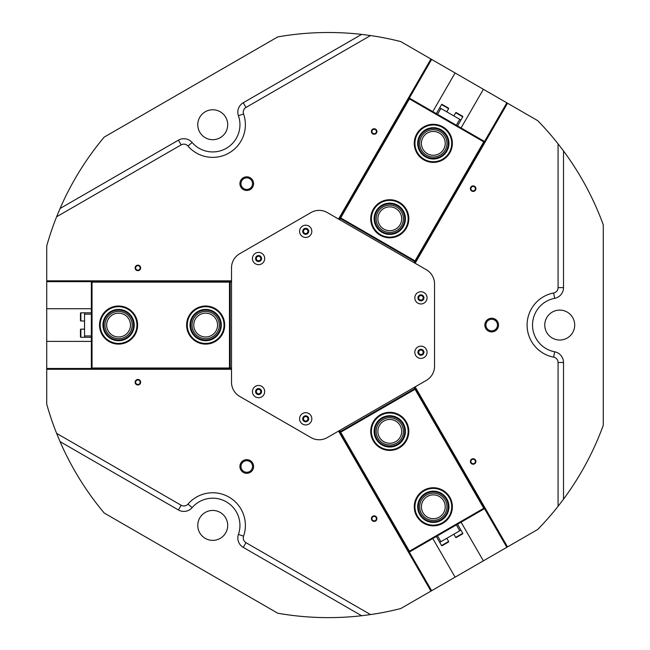 <?xml version="1.0" encoding="UTF-8"?>
<svg xmlns="http://www.w3.org/2000/svg" width="650" height="650" viewBox="0 0 650 650"><rect width="100%" height="100%" fill="white"/><g stroke="black" fill="none" stroke-linecap="round" stroke-linejoin="round"><path stroke-width="0.97" d="M440.139 518.602A13.642 13.642 0 0 0 445.128 499.964A13.642 13.642 0 0 0 426.497 494.975A13.642 13.642 0 0 0 421.501 513.606A13.642 13.642 0 0 0 440.139 518.602M439.27 517.099A11.903 11.903 0 0 0 443.633 500.833A11.903 11.903 0 0 0 427.367 496.47A11.903 11.903 0 0 0 423.004 512.736A11.903 11.903 0 0 0 439.27 517.099M396.598 443.178A13.642 13.642 0 0 0 401.586 424.539A13.642 13.642 0 0 0 382.956 419.551A13.642 13.642 0 0 0 377.959 438.181A13.642 13.642 0 0 0 396.598 443.178M395.728 441.675A11.903 11.903 0 0 0 400.083 425.409A11.903 11.903 0 0 0 383.817 421.054A11.903 11.903 0 0 0 379.462 437.32A11.903 11.903 0 0 0 395.728 441.675M414.708 388.684L414.026 387.506M339.666 430.438L340.348 431.616M414.619 387.164L484.697 508.552L485.225 508.243M483.762 508.3L415.049 389.277L340.689 432.209L409.402 551.233L483.762 508.3L484.697 508.552L409.159 552.159L339.072 430.779M414.911 386.994L484.989 508.381M338.78 430.95L408.858 552.329L409.402 551.233M340.689 432.209L339.755 431.957L415.293 388.342L415.049 389.277M104.926 325.065A13.642 13.642 0 0 0 118.568 338.707A13.642 13.642 0 0 0 132.21 325.065A13.642 13.642 0 0 0 118.568 311.423A13.642 13.642 0 0 0 104.926 325.065M106.665 325.065A11.903 11.903 0 0 0 118.568 336.976A11.903 11.903 0 0 0 130.479 325.065A11.903 11.903 0 0 0 118.568 313.162A11.903 11.903 0 0 0 106.665 325.065M192.018 325.065A13.642 13.642 0 0 0 205.66 338.707A13.642 13.642 0 0 0 219.302 325.065A13.642 13.642 0 0 0 205.66 311.423A13.642 13.642 0 0 0 192.018 325.065M193.757 325.065A11.903 11.903 0 0 0 205.66 336.976A11.903 11.903 0 0 0 217.563 325.065A11.903 11.903 0 0 0 205.66 313.162A11.903 11.903 0 0 0 193.757 325.065M230.157 367.998L231.514 367.998M231.514 282.132L230.157 282.132M231.514 368.68L91.358 368.68L91.358 369.289M92.032 367.998L229.474 367.998L229.474 282.132L92.032 282.132L92.032 367.998L91.358 368.68L91.358 281.45L231.514 281.45M231.514 369.021L91.358 369.021M231.514 281.117L91.358 281.117L92.032 282.132M229.474 282.132L230.157 281.45L230.157 368.68L229.474 367.998M440.139 131.536A13.642 13.642 0 0 0 421.501 136.524A13.642 13.642 0 0 0 426.497 155.163A13.642 13.642 0 0 0 445.128 150.166A13.642 13.642 0 0 0 440.139 131.536M439.27 133.039A11.903 11.903 0 0 0 423.004 137.394A11.903 11.903 0 0 0 427.367 153.66A11.903 11.903 0 0 0 443.633 149.297A11.903 11.903 0 0 0 439.27 133.039M396.598 206.952A13.642 13.642 0 0 0 377.959 211.949A13.642 13.642 0 0 0 382.956 230.579A13.642 13.642 0 0 0 401.586 225.591A13.642 13.642 0 0 0 396.598 206.952M395.728 208.455A11.903 11.903 0 0 0 379.462 212.818A11.903 11.903 0 0 0 383.817 229.084A11.903 11.903 0 0 0 400.083 224.721A11.903 11.903 0 0 0 395.728 208.455M340.348 218.514L339.666 219.692M414.026 262.624L414.708 261.446M339.072 219.351L409.159 97.971L408.623 97.663M409.402 98.897L340.689 217.929L415.049 260.861L483.762 141.83L409.402 98.897L409.159 97.971L484.697 141.586L414.619 262.966M338.78 219.18L408.858 97.801M414.911 263.136L484.989 141.757L483.762 141.83M415.049 260.861L415.293 261.787L339.755 218.172L340.689 217.929M246.756 176.816A6.841 6.841 0 0 0 239.915 183.649A6.841 6.841 0 0 0 246.756 190.491A6.841 6.841 0 0 0 253.589 183.649A6.841 6.841 0 0 0 246.756 176.816M246.756 177.864A5.785 5.785 0 0 0 240.971 183.649A5.785 5.785 0 0 0 246.756 189.434A5.785 5.785 0 0 0 252.541 183.649A5.785 5.785 0 0 0 246.756 177.864M246.756 459.648A6.841 6.841 0 0 0 239.915 466.481A6.841 6.841 0 0 0 246.756 473.322A6.841 6.841 0 0 0 253.589 466.481A6.841 6.841 0 0 0 246.756 459.648M246.756 460.696A5.785 5.785 0 0 0 240.971 466.481A5.785 5.785 0 0 0 246.756 472.266A5.785 5.785 0 0 0 252.541 466.481A5.785 5.785 0 0 0 246.756 460.696M491.692 318.232A6.841 6.841 0 0 0 484.859 325.065A6.841 6.841 0 0 0 491.692 331.906A6.841 6.841 0 0 0 498.534 325.065A6.841 6.841 0 0 0 491.692 318.232M491.692 319.28A5.785 5.785 0 0 0 485.907 325.065A5.785 5.785 0 0 0 491.692 330.85A5.785 5.785 0 0 0 497.477 325.065A5.785 5.785 0 0 0 491.692 319.28M473.151 185.9A2.754 2.754 0 0 0 470.397 188.654A2.754 2.754 0 0 0 473.151 191.417A2.754 2.754 0 0 0 475.906 188.654A2.754 2.754 0 0 0 473.151 185.9M473.151 186.412A2.242 2.242 0 0 0 470.909 188.654A2.242 2.242 0 0 0 473.151 190.905A2.242 2.242 0 0 0 475.394 188.654A2.242 2.242 0 0 0 473.151 186.412M374.164 128.749A2.754 2.754 0 0 0 371.402 131.503A2.754 2.754 0 0 0 374.164 134.257A2.754 2.754 0 0 0 376.919 131.503A2.754 2.754 0 0 0 374.164 128.749M374.164 129.261A2.242 2.242 0 0 0 371.914 131.503A2.242 2.242 0 0 0 374.164 133.754A2.242 2.242 0 0 0 376.407 131.503A2.242 2.242 0 0 0 374.164 129.261M374.164 515.872A2.754 2.754 0 0 0 371.402 518.627A2.754 2.754 0 0 0 374.164 521.381A2.754 2.754 0 0 0 376.919 518.627A2.754 2.754 0 0 0 374.164 515.872M374.164 516.384A2.242 2.242 0 0 0 371.914 518.627A2.242 2.242 0 0 0 374.164 520.869A2.242 2.242 0 0 0 376.407 518.627A2.242 2.242 0 0 0 374.164 516.384M473.151 458.721A2.754 2.754 0 0 0 470.397 461.476A2.754 2.754 0 0 0 473.151 464.23A2.754 2.754 0 0 0 475.906 461.476A2.754 2.754 0 0 0 473.151 458.721M473.151 459.233A2.242 2.242 0 0 0 470.909 461.476A2.242 2.242 0 0 0 473.151 463.718A2.242 2.242 0 0 0 475.394 461.476A2.242 2.242 0 0 0 473.151 459.233M137.898 265.159A2.754 2.754 0 0 0 135.135 267.914A2.754 2.754 0 0 0 137.898 270.668A2.754 2.754 0 0 0 140.652 267.914A2.754 2.754 0 0 0 137.898 265.159M137.898 265.671A2.242 2.242 0 0 0 135.647 267.914A2.242 2.242 0 0 0 137.898 270.156A2.242 2.242 0 0 0 140.14 267.914A2.242 2.242 0 0 0 137.898 265.671M137.898 379.462A2.754 2.754 0 0 0 135.135 382.216A2.754 2.754 0 0 0 137.898 384.971A2.754 2.754 0 0 0 140.652 382.216A2.754 2.754 0 0 0 137.898 379.462M137.898 379.974A2.242 2.242 0 0 0 135.647 382.216A2.242 2.242 0 0 0 137.898 384.467A2.242 2.242 0 0 0 140.14 382.216A2.242 2.242 0 0 0 137.898 379.974M56.615 216.775L60.06 208.504L178.425 140.164A10.888 10.888 0 0 1 192.116 142.488A27.219 27.219 0 0 0 238.428 115.749A10.888 10.888 0 0 1 243.262 102.733L361.627 34.393L370.516 35.547L245.984 107.445A5.444 5.444 0 0 0 243.563 113.953A32.663 32.663 0 0 1 187.988 146.039A5.444 5.444 0 0 0 181.147 144.877L56.615 216.775A292.565 292.565 0 0 0 46.719 246.001L46.719 368.477L91.358 368.477M370.516 614.583L361.627 615.737L243.262 547.398A10.888 10.888 0 0 1 238.428 534.381A27.219 27.219 0 0 0 192.116 507.642A10.888 10.888 0 0 1 178.425 509.966L60.06 441.626L56.615 433.355L181.147 505.253A5.444 5.444 0 0 0 187.988 504.091A32.663 32.663 0 0 1 243.563 536.177A5.444 5.444 0 0 0 245.984 542.685L370.516 614.583A292.565 292.565 0 0 0 400.766 608.538L483.381 560.844L461.069 522.194M305.703 416.057A2.754 2.754 0 0 0 302.949 418.811A2.754 2.754 0 0 0 305.703 421.566A2.754 2.754 0 0 0 308.457 418.811A2.754 2.754 0 0 0 305.703 416.057M305.703 416.561A2.242 2.242 0 0 0 303.461 418.811A2.242 2.242 0 0 0 305.703 421.054A2.242 2.242 0 0 0 307.954 418.811A2.242 2.242 0 0 0 305.703 416.561M258.57 388.838A2.754 2.754 0 0 0 255.807 391.592A2.754 2.754 0 0 0 258.57 394.347A2.754 2.754 0 0 0 261.324 391.592A2.754 2.754 0 0 0 258.57 388.838M258.57 389.35A2.242 2.242 0 0 0 256.319 391.592A2.242 2.242 0 0 0 258.57 393.843A2.242 2.242 0 0 0 260.812 391.592A2.242 2.242 0 0 0 258.57 389.35M258.57 255.783A2.754 2.754 0 0 0 255.807 258.537A2.754 2.754 0 0 0 258.57 261.292A2.754 2.754 0 0 0 261.324 258.537A2.754 2.754 0 0 0 258.57 255.783M258.57 256.295A2.242 2.242 0 0 0 256.319 258.537A2.242 2.242 0 0 0 258.57 260.78A2.242 2.242 0 0 0 260.812 258.537A2.242 2.242 0 0 0 258.57 256.295M305.703 228.564A2.754 2.754 0 0 0 302.949 231.327A2.754 2.754 0 0 0 305.703 234.081A2.754 2.754 0 0 0 308.457 231.327A2.754 2.754 0 0 0 305.703 228.564M305.703 229.076A2.242 2.242 0 0 0 303.461 231.327A2.242 2.242 0 0 0 305.703 233.569A2.242 2.242 0 0 0 307.954 231.327A2.242 2.242 0 0 0 305.703 229.076M420.932 295.092A2.754 2.754 0 0 0 418.177 297.854A2.754 2.754 0 0 0 420.932 300.609A2.754 2.754 0 0 0 423.686 297.854A2.754 2.754 0 0 0 420.932 295.092M420.932 295.604A2.242 2.242 0 0 0 418.689 297.854A2.242 2.242 0 0 0 420.932 300.097A2.242 2.242 0 0 0 423.183 297.854A2.242 2.242 0 0 0 420.932 295.604M420.932 349.529A2.754 2.754 0 0 0 418.177 352.284A2.754 2.754 0 0 0 420.932 355.038A2.754 2.754 0 0 0 423.686 352.284A2.754 2.754 0 0 0 420.932 349.529M420.932 350.033A2.242 2.242 0 0 0 418.689 352.284A2.242 2.242 0 0 0 420.932 354.526A2.242 2.242 0 0 0 423.183 352.284A2.242 2.242 0 0 0 420.932 350.033M559.731 340.031A14.966 14.966 0 0 1 544.765 325.065A14.966 14.966 0 0 1 559.731 310.099A14.966 14.966 0 0 1 574.706 325.065A14.966 14.966 0 0 1 559.731 340.031M212.737 540.378A14.966 14.966 0 0 1 197.771 525.403A14.966 14.966 0 0 1 212.737 510.437A14.966 14.966 0 0 1 227.703 525.403A14.966 14.966 0 0 1 212.737 540.378M212.737 139.693A14.966 14.966 0 0 1 197.771 124.727A14.966 14.966 0 0 1 212.737 109.761A14.966 14.966 0 0 1 227.703 124.727A14.966 14.966 0 0 1 212.737 139.693M361.627 34.393A292.565 292.565 0 0 0 277.729 36.92L104.195 137.109A292.565 292.565 0 0 0 60.06 208.504M558.074 506.301L558.074 362.497A5.444 5.444 0 0 0 553.646 357.151A32.663 32.663 0 0 1 553.646 292.979A5.444 5.444 0 0 0 558.074 287.633L558.074 143.837L563.517 150.954L563.517 287.633A10.888 10.888 0 0 1 554.661 298.326A27.219 27.219 0 0 0 554.661 351.804A10.888 10.888 0 0 1 563.517 362.497L563.517 499.176L558.074 506.301A292.565 292.565 0 0 1 537.712 529.474L483.381 560.844M558.074 143.837A292.565 292.565 0 0 0 537.712 120.656L455.098 72.962L432.786 111.613M455.098 72.962L400.766 41.592A292.565 292.565 0 0 0 370.516 35.547M507.544 546.894L415.147 386.864M430.942 59.012L338.544 219.05M56.615 433.355A292.565 292.565 0 0 1 46.719 404.129L46.719 368.477M338.544 431.088L430.942 591.118M46.719 369.289L231.514 369.289M60.06 441.626A292.565 292.565 0 0 0 104.195 513.021L277.729 613.21A292.565 292.565 0 0 0 361.627 615.737M563.517 499.176A292.565 292.565 0 0 0 603.281 425.254L603.281 224.876A292.565 292.565 0 0 0 563.517 150.954M415.147 263.274L507.544 103.236M91.358 308.734L46.719 308.734M46.719 341.396L91.358 341.396M432.786 538.517L455.098 577.176M461.069 127.944L483.381 89.286M231.514 280.841L46.719 280.841M426.238 349.221A6.126 6.126 0 0 0 417.877 346.978A6.126 6.126 0 0 0 415.634 355.347A6.126 6.126 0 0 0 423.995 357.581A6.126 6.126 0 0 0 426.238 349.221M423.524 350.789A2.99 2.99 0 0 0 419.437 349.692A2.99 2.99 0 0 0 418.34 353.779A2.99 2.99 0 0 0 422.435 354.876A2.99 2.99 0 0 0 423.524 350.789M426.238 294.791A6.126 6.126 0 0 0 417.877 292.549A6.126 6.126 0 0 0 415.634 300.909A6.126 6.126 0 0 0 423.995 303.152A6.126 6.126 0 0 0 426.238 294.791M423.524 296.351A2.99 2.99 0 0 0 419.437 295.254A2.99 2.99 0 0 0 418.34 299.349A2.99 2.99 0 0 0 422.435 300.446A2.99 2.99 0 0 0 423.524 296.351M263.868 388.529A6.126 6.126 0 0 0 255.507 386.295A6.126 6.126 0 0 0 253.264 394.656A6.126 6.126 0 0 0 261.625 396.898A6.126 6.126 0 0 0 263.868 388.529M261.162 390.098A2.99 2.99 0 0 0 257.067 389.001A2.99 2.99 0 0 0 255.97 393.088A2.99 2.99 0 0 0 260.065 394.184A2.99 2.99 0 0 0 261.162 390.098M311.009 415.748A6.126 6.126 0 0 0 302.64 413.506A6.126 6.126 0 0 0 300.406 421.874A6.126 6.126 0 0 0 308.766 424.117A6.126 6.126 0 0 0 311.009 415.748M308.295 417.316A2.99 2.99 0 0 0 304.208 416.219A2.99 2.99 0 0 0 303.111 420.306A2.99 2.99 0 0 0 307.198 421.403A2.99 2.99 0 0 0 308.295 417.316M311.009 228.264A6.126 6.126 0 0 0 302.64 226.021A6.126 6.126 0 0 0 300.406 234.382A6.126 6.126 0 0 0 308.766 236.624A6.126 6.126 0 0 0 311.009 228.264M308.295 229.824A2.99 2.99 0 0 0 304.208 228.727A2.99 2.99 0 0 0 303.111 232.822A2.99 2.99 0 0 0 307.198 233.919A2.99 2.99 0 0 0 308.295 229.824M263.868 255.474A6.126 6.126 0 0 0 255.507 253.232A6.126 6.126 0 0 0 253.264 261.601A6.126 6.126 0 0 0 261.625 263.843A6.126 6.126 0 0 0 263.868 255.474M261.162 257.043A2.99 2.99 0 0 0 257.067 255.946A2.99 2.99 0 0 0 255.97 260.033A2.99 2.99 0 0 0 260.065 261.129A2.99 2.99 0 0 0 261.162 257.043M426.376 269.758L327.316 212.566A16.331 16.331 0 0 0 310.984 212.566L239.679 253.727A16.331 16.331 0 0 0 231.514 267.873L231.514 382.265A16.331 16.331 0 0 0 239.679 396.402L310.984 437.572A16.331 16.331 0 0 0 327.316 437.572L426.376 380.372A16.331 16.331 0 0 0 434.541 366.234L434.541 283.896A16.331 16.331 0 0 0 426.376 269.758M437.499 535.795L440.903 541.694L439.725 542.368L441.561 545.553A0.406 0.406 0 0 0 442.114 545.699L448.476 542.027A0.406 0.406 0 0 0 448.63 541.466L446.794 538.289M453.863 534.202L455.699 537.387A0.406 0.406 0 0 0 456.259 537.534L462.621 533.861A0.406 0.406 0 0 0 462.767 533.309L460.931 530.124L459.753 530.806L456.357 524.916M439.725 542.368L436.321 536.477M440.903 541.694L459.753 530.806M457.535 524.233L460.931 530.124M457.413 536.867L461.468 534.528M456.357 125.222L459.753 119.332L460.931 120.006L462.767 116.829A0.406 0.406 0 0 0 462.621 116.269L461.354 115.537M462.767 116.829L455.699 112.742A0.406 0.406 0 0 1 456.259 112.596L462.621 116.269M446.794 111.841L448.63 108.664A0.406 0.406 0 0 0 448.476 108.103L442.114 104.431A0.406 0.406 0 0 0 441.561 104.577L439.725 107.762L440.903 108.444L437.499 114.335M455.699 112.742L453.863 115.928M460.931 120.006L457.535 125.905M459.753 119.332L440.903 108.444M436.321 113.653L439.725 107.762M459.639 114.546L456.259 112.596M91.358 314.178L84.549 314.178L84.549 312.821L80.876 312.821A0.406 0.406 0 0 0 80.47 313.227L80.47 320.572A0.406 0.406 0 0 0 80.876 320.986L84.549 320.986M84.549 329.152L80.876 329.152A0.406 0.406 0 0 0 80.47 329.558L80.47 336.903A0.406 0.406 0 0 0 80.876 337.309L84.549 337.309L84.549 335.952L91.358 335.952M84.549 312.821L91.358 312.821M84.549 314.178L84.549 335.952M91.358 337.309L84.549 337.309M80.47 314.697L80.47 316.672M390.812 234.382A15.649 15.649 0 0 1 374.156 219.806A15.649 15.649 0 0 1 388.733 203.157A15.649 15.649 0 0 1 405.389 217.734A15.649 15.649 0 0 1 390.812 234.382M388.781 203.832A14.966 14.966 0 0 0 374.839 219.765A14.966 14.966 0 0 0 390.764 233.707A14.966 14.966 0 0 0 404.706 217.774A14.966 14.966 0 0 0 388.781 203.832M390.991 237.096A18.371 18.371 0 0 0 408.102 217.547A18.371 18.371 0 0 0 388.554 200.436A18.371 18.371 0 0 0 371.442 219.984A18.371 18.371 0 0 0 390.991 237.096M388.513 199.761A19.053 19.053 0 0 1 408.785 217.506A19.053 19.053 0 0 1 391.04 237.778A19.053 19.053 0 0 1 370.76 220.033A19.053 19.053 0 0 1 388.513 199.761M421.639 157.528A18.371 18.371 0 0 0 447.501 155.025A18.371 18.371 0 0 0 444.998 129.163A18.371 18.371 0 0 0 419.136 131.666A18.371 18.371 0 0 0 421.639 157.528M445.429 128.643A19.053 19.053 0 0 1 448.021 155.456A19.053 19.053 0 0 1 421.208 158.056A19.053 19.053 0 0 1 418.608 131.235A19.053 19.053 0 0 1 445.429 128.643M423.369 155.423A15.649 15.649 0 0 1 421.241 133.396A15.649 15.649 0 0 1 443.267 131.268A15.649 15.649 0 0 1 445.396 153.294A15.649 15.649 0 0 1 423.369 155.423M442.837 131.796A14.966 14.966 0 0 0 421.761 133.835A14.966 14.966 0 0 0 423.8 154.903A14.966 14.966 0 0 0 444.868 152.864A14.966 14.966 0 0 0 442.837 131.796M218.822 333.523A15.649 15.649 0 0 1 197.202 338.236A15.649 15.649 0 0 1 192.498 316.607A15.649 15.649 0 0 1 214.118 311.902A15.649 15.649 0 0 1 218.822 333.523M193.066 316.973A14.966 14.966 0 0 0 197.567 337.659A14.966 14.966 0 0 0 218.254 333.158A14.966 14.966 0 0 0 213.752 312.471A14.966 14.966 0 0 0 193.066 316.973M221.114 334.994A18.371 18.371 0 0 0 215.589 309.611A18.371 18.371 0 0 0 190.206 315.136A18.371 18.371 0 0 0 195.731 340.519A18.371 18.371 0 0 0 221.114 334.994M189.629 314.771A19.053 19.053 0 0 1 215.963 309.043A19.053 19.053 0 0 1 221.691 335.368A19.053 19.053 0 0 1 195.366 341.096A19.053 19.053 0 0 1 189.629 314.771M129.106 336.643A15.649 15.649 0 0 1 106.998 335.595A15.649 15.649 0 0 1 108.038 313.495A15.649 15.649 0 0 1 130.146 314.535A15.649 15.649 0 0 1 129.106 336.643M108.493 313.999A14.966 14.966 0 0 0 107.502 335.14A14.966 14.966 0 0 0 128.643 336.139A14.966 14.966 0 0 0 129.643 314.99A14.966 14.966 0 0 0 108.493 313.999M130.934 338.65A18.371 18.371 0 0 0 132.161 312.699A18.371 18.371 0 0 0 106.21 311.48A18.371 18.371 0 0 0 104.983 337.431A18.371 18.371 0 0 0 130.934 338.65M105.747 310.976A19.053 19.053 0 0 1 132.665 312.244A19.053 19.053 0 0 1 131.389 339.154A19.053 19.053 0 0 1 104.479 337.886A19.053 19.053 0 0 1 105.747 310.976M394.404 449.142A18.371 18.371 0 0 0 407.55 426.733A18.371 18.371 0 0 0 385.141 413.587A18.371 18.371 0 0 0 371.995 435.996A18.371 18.371 0 0 0 394.404 449.142M384.971 412.929A19.053 19.053 0 0 1 408.208 426.562A19.053 19.053 0 0 1 394.574 449.8A19.053 19.053 0 0 1 371.337 436.166A19.053 19.053 0 0 1 384.971 412.929M393.713 446.509A15.649 15.649 0 0 1 374.627 435.305A15.649 15.649 0 0 1 385.832 416.219A15.649 15.649 0 0 1 404.918 427.424A15.649 15.649 0 0 1 393.713 446.509M386.002 416.878A14.966 14.966 0 0 0 375.286 435.134A14.966 14.966 0 0 0 393.543 445.851A14.966 14.966 0 0 0 404.259 427.594A14.966 14.966 0 0 0 386.002 416.878M425.181 523.258A18.371 18.371 0 0 0 449.792 514.922A18.371 18.371 0 0 0 441.456 490.311A18.371 18.371 0 0 0 416.845 498.648A18.371 18.371 0 0 0 425.181 523.258M441.756 489.702A19.053 19.053 0 0 1 450.401 515.222A19.053 19.053 0 0 1 424.881 523.867A19.053 19.053 0 0 1 416.236 498.347A19.053 19.053 0 0 1 441.756 489.702M426.384 520.812A15.649 15.649 0 0 1 419.291 499.858A15.649 15.649 0 0 1 440.245 492.757A15.649 15.649 0 0 1 447.346 513.719A15.649 15.649 0 0 1 426.384 520.812M439.944 493.366A14.966 14.966 0 0 0 419.9 500.159A14.966 14.966 0 0 0 426.684 520.203A14.966 14.966 0 0 0 446.737 513.419A14.966 14.966 0 0 0 439.944 493.366M238.428 115.749L243.563 113.953M178.425 140.164L181.147 144.877M431.649 59.418L409.329 98.077M91.358 281.661L46.719 281.661M409.329 552.061L431.649 590.712M506.837 547.308L484.518 508.649M484.518 141.481L506.837 102.83M558.074 362.497L563.517 362.497M553.646 357.151L554.661 351.804M553.646 292.979L554.661 298.326M558.074 287.633L563.517 287.633M192.116 142.488L187.988 146.039M243.262 102.733L245.984 107.445M181.147 505.253L178.425 509.966M187.988 504.091L192.116 507.642M243.563 536.177L238.428 534.381M245.984 542.685L243.262 547.398M441.561 545.553L448.63 541.466M455.699 537.387L462.767 533.309M448.63 108.664L441.561 104.577M80.876 312.821L80.876 320.986M80.876 329.152L80.876 337.309"/></g></svg>
